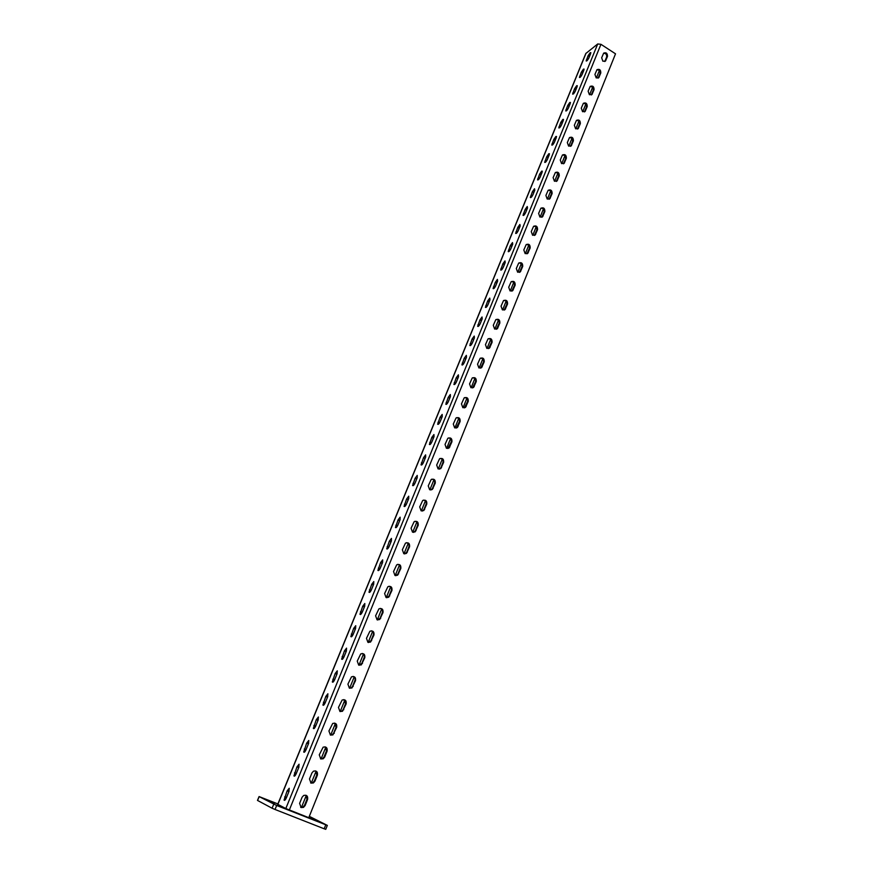 <?xml version="1.0" encoding="UTF-8"?>
<svg xmlns="http://www.w3.org/2000/svg" width="873" height="873" viewBox="0 0 873 873"><rect width="100%" height="100%" fill="white"/><g stroke="black" fill="none" stroke-linecap="round" stroke-linejoin="round"><path stroke-width="1.31" d="M309.489 778.967L311.006 783.114L313.396 782.95L314.957 781.182L317.401 775.126C317.859 771.787 316.55 770.466 313.472 771.175L311.945 772.911L309.489 778.967M319.267 754.839L320.762 758.964L323.206 758.779L324.691 757.077L327.102 751.096C327.539 747.746 326.218 746.437 323.13 747.179L319.267 754.839M328.925 730.996L330.42 735.088L332.908 734.902L336.683 727.34C337.109 723.979 335.767 722.68 332.689 723.466L328.925 730.996M338.473 707.436L339.957 711.495L342.478 711.288L346.166 703.867C346.559 700.484 345.217 699.208 342.14 700.026L338.473 707.436M347.912 684.126L349.386 688.175L351.95 687.957L355.529 680.656C355.911 677.273 354.558 676.008 351.481 676.848L347.912 684.126M357.243 661.101L358.716 665.117L361.302 664.888L364.794 657.707C365.154 654.314 363.79 653.059 360.724 653.942L357.243 661.101M366.474 638.327L367.926 642.332L370.534 642.081L373.95 635.009C374.288 631.626 372.924 630.382 369.868 631.277L366.474 638.327M375.597 615.814L377.049 619.786L379.679 619.535L383.007 612.584C383.323 609.19 381.959 607.957 378.904 608.885L375.597 615.814M384.611 593.553L386.052 597.503L388.703 597.241L391.955 590.399C392.261 587.005 390.886 585.783 387.852 586.732L384.611 593.553M393.537 571.531L394.967 575.471L397.63 575.198L400.816 568.465C401.1 565.071 399.725 563.86 396.702 564.82L393.537 571.531M402.355 549.761L403.773 553.678L406.458 553.406L409.568 546.771C409.83 543.388 408.466 542.177 405.454 543.148L402.355 549.761M411.074 528.23L412.493 532.126L415.177 531.843L418.222 525.317C418.473 521.934 417.108 520.734 414.108 521.727L411.074 528.23M419.706 506.94L421.113 510.803L423.809 510.53L426.788 504.092C427.028 500.72 425.653 499.531 422.674 500.524L419.706 506.94M428.239 485.879L429.636 489.72L432.342 489.447L435.267 483.107C435.485 479.735 434.11 478.557 431.142 479.561L428.239 485.879M436.675 465.047L438.071 468.866L440.778 468.594L443.637 462.341C443.844 458.98 442.48 457.812 439.534 458.816L436.675 465.047M445.023 444.433L446.409 448.242L449.115 447.958L451.93 441.803C452.116 438.453 450.752 437.286 447.827 438.301L445.023 444.433M453.283 424.049L454.658 427.835L457.376 427.552L460.126 421.484C460.311 418.145 458.947 416.978 456.033 418.003L453.283 424.049M461.457 403.883L462.832 407.647L465.538 407.364L468.244 401.384C468.408 398.055 467.044 396.899 464.152 397.913L461.457 403.883M469.543 383.924L470.907 387.667L473.613 387.394L476.276 381.501C476.418 378.173 475.065 377.016 472.195 378.042L469.543 383.924M477.542 364.183L478.895 367.904L481.601 367.631L484.209 361.815C484.351 358.497 482.998 357.352 480.139 358.377L477.542 364.183M485.453 344.639L486.807 348.349L489.502 348.076L492.077 342.347C492.197 339.04 490.844 337.895 488.018 338.92L485.453 344.639M493.289 325.313L494.631 329.001L497.326 328.728L499.847 323.075C499.967 319.78 498.614 318.645 495.809 319.671L493.289 325.313M501.037 306.183L502.379 309.85L505.063 309.588L507.551 304C507.649 300.727 506.307 299.592 503.514 300.607L501.037 306.183M508.708 287.25L510.039 290.895L512.724 290.644L515.168 285.133C515.256 281.859 513.913 280.735 511.142 281.75L508.708 287.25M516.303 268.502L517.624 272.136L520.297 271.885L522.709 266.451C522.785 263.188 521.454 262.075 518.693 263.079L516.303 268.502M523.811 249.962L525.131 253.574L527.805 253.323L530.162 247.965C530.238 244.713 528.907 243.6 526.179 244.604L523.811 249.962M531.253 231.596L532.563 235.197L535.225 234.957L537.55 229.664C537.615 226.423 536.295 225.31 533.578 226.314L531.253 231.596M538.619 213.427L539.918 217.006L542.57 216.777L544.861 211.539C544.916 208.32 543.595 207.217 540.9 208.211L538.619 213.427M545.898 195.443L547.196 199L549.848 198.771L552.107 193.61C552.151 190.401 550.83 189.299 548.157 190.281L545.898 195.443M553.122 177.634L554.41 181.169L557.039 180.962L559.266 175.855C559.298 172.658 557.989 171.555 555.337 172.538L553.122 177.634M560.259 159.999L561.546 163.524L564.165 163.316L566.359 158.275C566.391 155.099 565.082 153.997 562.452 154.968L560.259 159.999M567.33 142.55L568.607 146.053L571.226 145.856L573.386 140.869C573.408 137.705 572.11 136.614 569.491 137.574L567.33 142.55M574.336 125.265L575.602 128.746L578.21 128.56L580.338 123.639C580.349 120.485 579.061 119.394 576.464 120.354L574.336 125.265M581.265 108.154L582.531 111.624L585.128 111.438L587.223 106.582C587.234 103.44 585.947 102.348 583.371 103.298L581.265 108.154M588.129 91.207L589.384 94.655L591.97 94.48L594.044 89.679C594.044 86.558 592.756 85.467 590.203 86.405L588.129 91.207M594.928 74.423L596.183 77.861L598.758 77.697L600.799 72.95C600.788 69.84 599.511 68.749 596.979 69.687L594.928 74.423M601.661 57.804L602.905 61.23L605.469 61.077L607.488 56.385C607.466 53.286 606.2 52.194 603.68 53.122L601.661 57.804M299.068 764.213L296.962 766.854L293.939 775.89C294.441 776.61 295.216 775.835 296.274 773.565L298.73 767.563L299.068 764.213M298.948 767.007L296.034 774.111M308.791 740.468L306.674 743.119L303.706 752.002C304.208 752.712 304.993 751.926 306.052 749.656L308.475 743.72L308.791 740.468M308.671 743.229L305.79 750.245M318.394 716.984L316.288 719.658L313.352 728.377C313.854 729.086 314.651 728.3 315.72 726.02L318.11 720.149L318.394 716.984M318.274 719.734L315.437 726.652M327.888 693.773L325.782 696.458L322.89 705.035C323.403 705.722 324.199 704.937 325.269 702.656L327.637 696.85L327.888 693.773M327.779 696.512L324.974 703.322M337.284 670.824L335.167 673.53L332.318 681.955C332.842 682.631 333.639 681.835 334.719 679.554L337.054 673.825L337.284 670.824M337.164 673.552L334.403 680.253M346.559 648.126L344.453 650.854L341.638 659.137C342.172 659.802 342.969 659.006 344.049 656.714L346.374 651.051L346.559 648.126M346.439 650.865L343.722 657.434M355.748 625.69L353.63 628.429L350.859 636.57C351.393 637.235 352.201 636.428 353.281 634.136L355.573 628.527L355.748 625.69M355.606 628.451L352.954 634.867M364.816 603.505L362.71 606.255L359.971 614.265C360.505 614.919 361.324 614.101 362.415 611.809L364.685 606.266L364.816 603.505M364.674 606.277L362.088 612.53L360.451 611.777M373.797 581.56L371.68 584.332L368.984 592.21C369.53 592.843 370.348 592.025 371.44 589.733L373.677 584.255L373.797 581.56M373.633 584.364L371.112 590.454M382.669 559.866L380.563 562.649L377.9 570.396C378.446 571.018 379.264 570.189 380.366 567.897L382.581 562.474L382.669 559.866M382.494 562.692L380.039 568.618M391.453 538.401L389.336 541.195L386.717 548.822C387.274 549.433 388.092 548.593 389.194 546.302L391.388 540.944L391.453 538.401M391.257 541.26L388.878 547.011M400.14 517.176L398.023 519.992L395.436 527.488C395.993 528.089 396.822 527.237 397.924 524.946L400.096 519.642L400.14 517.176M399.932 520.057L397.608 525.644M408.728 496.18L406.611 499.007L404.068 506.384C404.625 506.973 405.454 506.122 406.567 503.819L408.717 498.57L408.728 496.18M408.499 499.083L406.251 504.518M417.229 475.403L415.111 478.24L412.591 485.508C413.158 486.086 413.998 485.224 415.111 482.922L417.229 477.738L417.229 475.403M416.988 478.339L414.795 483.62M425.631 454.855L423.514 457.714L421.037 464.862C421.604 465.418 422.445 464.556 423.558 462.254L425.664 457.125L425.631 454.855M425.38 457.812L423.252 462.941M433.946 434.536L431.829 437.395L429.385 444.433C429.953 444.979 430.804 444.106 431.928 441.803L434.001 436.729L433.946 434.536M433.685 437.504L431.611 442.48M442.175 414.424L440.057 417.294L437.646 424.223C438.224 424.758 439.075 423.874 440.199 421.572L442.251 416.552L442.175 414.424M441.891 417.414L439.883 422.248M450.315 394.52L448.209 397.401L445.819 404.232C446.398 404.756 447.249 403.861 448.384 401.558L450.413 396.582L450.315 394.52M450.021 397.531L448.078 402.224M458.38 374.823L456.263 377.725L453.905 384.447C454.484 384.949 455.346 384.055 456.481 381.752L458.489 376.83L458.38 374.823M458.063 377.867L456.175 382.418M466.346 355.344L464.229 358.246L461.904 364.87C462.494 365.361 463.356 364.456 464.491 362.153L466.477 357.286L466.346 355.344M466.029 358.399L464.185 362.808M474.235 336.061L472.118 338.975L469.827 345.501C470.416 345.981 471.278 345.064 472.424 342.762L474.388 337.938L474.235 336.061M473.897 339.139L472.118 343.416M482.038 316.975L479.932 319.9L477.662 326.327C478.262 326.797 479.124 325.869 480.27 323.567L482.212 318.798L482.038 316.975M481.7 320.075L479.975 324.21M489.775 298.086L487.658 301.021L485.41 307.361C486.021 307.809 486.894 306.881 488.029 304.568L489.96 299.854L489.775 298.086M489.415 301.196L487.734 305.212M497.414 279.393L495.307 282.339L493.092 288.581C493.692 289.018 494.576 288.079 495.722 285.777L497.632 281.106L497.414 279.393M497.043 282.525L495.428 286.409M504.987 260.896L502.881 263.842L500.687 269.997C501.298 270.423 502.182 269.473 503.328 267.171L505.216 262.544L504.987 260.896M504.605 264.039L503.034 267.804M512.484 242.574L510.378 245.531L508.206 251.61C508.817 252.013 509.701 251.053 510.858 248.75L512.724 244.178L512.484 242.574M512.091 245.739L510.574 249.372M519.893 224.448L517.798 227.417L515.648 233.397C516.27 233.789 517.154 232.829 518.311 230.516L520.166 225.987L519.893 224.448M519.49 227.624L518.027 231.138M527.237 206.497L525.142 209.476L523.025 215.369C523.647 215.751 524.531 214.78 525.688 212.477L527.521 207.992L527.237 206.497M526.823 209.695L525.404 213.088M534.516 188.732L532.41 191.711L530.315 197.527C530.948 197.887 531.832 196.916 532.999 194.603L534.811 190.172L534.516 188.732M534.09 191.94L532.716 195.214M541.707 171.13L539.612 174.12L537.539 179.86C538.172 180.209 539.067 179.227 540.223 176.913L542.024 172.527L542.297 171.173L541.707 171.13M541.271 174.36L539.951 177.525M548.833 153.713L546.738 156.714L544.697 162.378C545.33 162.705 546.225 161.712 547.393 159.41L549.172 155.056L549.433 153.735L548.833 153.713M548.386 156.954L547.109 160.01M555.894 136.472L553.798 139.473L551.78 145.06C552.413 145.365 553.307 144.372 554.475 142.07L556.243 137.759L556.494 136.472L555.894 136.472M555.435 139.713L554.202 142.659M562.878 119.383L560.782 122.395L558.785 127.905C559.429 128.2 560.335 127.196 561.503 124.894L563.238 120.627L563.5 119.383L562.878 119.383M562.419 122.646L561.23 125.483M569.796 102.479L567.701 105.491L565.737 110.926C566.37 111.209 567.275 110.194 568.454 107.892L570.178 103.669L570.429 102.447L569.796 102.479M569.327 105.753L568.181 108.481M576.649 85.729L574.565 88.74L572.612 94.109C573.255 94.382 574.161 93.356 575.329 91.054L577.042 86.874L577.282 85.685L576.649 85.729M576.169 89.013L575.067 91.643M583.437 69.142L581.353 72.164L579.421 77.457C580.065 77.719 580.981 76.682 582.149 74.38L583.841 70.244L584.081 69.076L583.437 69.142M582.946 72.437L581.887 74.958M590.159 52.707L588.075 55.741L586.165 60.968C586.82 61.208 587.725 60.172 588.904 57.869L590.585 53.766L590.814 52.631L590.159 52.707M589.657 56.025L588.642 58.447M299.603 803.378L301.12 807.547L303.455 807.405L305.114 805.572L307.591 799.45C308.071 796.121 306.772 794.79 303.695 795.445L302.091 797.245L299.603 803.378M289.236 788.254L287.13 790.862L284.063 800.072C284.554 800.792 285.329 800.028 286.388 797.758L288.865 791.68L289.236 788.254M289.105 791.058L286.169 798.249M276.294 805.059L282.044 807.361L276.294 805.059M277.898 803.935L259.085 796.569L276.676 805.484L327.32 825.389L309.326 816.353M267.815 800.301L275.29 803.182L267.815 800.301M318.132 821.449L310.657 818.579L318.056 821.635M309.14 816.812L310.472 817.27L309.217 816.615M277.723 804.339L585.783 53.548L597.71 43.966L600.94 44.305L615.52 53.82L308.78 817.695L285.809 808.54L277.865 804.371M276.676 805.484L275.039 809.478L324.189 828.793L325.76 824.832M275.039 809.478L272.081 808.223L273.729 804.229M259.172 796.623L257.579 800.465L272.081 808.223M325.618 829.263L324.189 828.793M599.325 70.658L596.368 77.97M592.571 87.355L589.581 94.764M585.761 104.214L582.717 111.733M578.875 121.238L575.798 128.855M571.924 138.436L568.803 146.162M564.896 155.809L561.732 163.633M557.803 173.345L554.606 181.278M550.645 191.067L547.393 199.099M543.41 208.963L540.114 217.115M536.098 227.045L532.759 235.295M528.711 245.302L525.328 253.672M521.257 263.755L517.82 272.245M513.717 282.394L510.247 290.993M506.111 301.229L502.575 309.948M498.418 320.26L494.838 329.099M490.637 339.488L487.014 348.447M482.78 358.912L479.102 368.013M474.847 378.555L471.114 387.776M466.826 398.394L463.039 407.746M458.707 418.451L454.877 427.934M450.512 438.726L446.627 448.34M442.229 459.22L438.29 468.965M433.859 479.932L429.854 489.818M425.391 500.873L421.332 510.901M416.836 522.043L412.711 532.224M408.182 543.442L404.003 553.766M399.43 565.093L395.196 575.558M390.58 586.972L386.281 597.601M381.632 609.103L377.278 619.885M372.585 631.485L368.166 642.419M363.43 654.117L358.945 665.215M354.176 677.011L349.626 688.262L351.317 687.837L352.572 686.32L354.896 680.547C355.464 678.539 354.864 677.153 353.096 676.4M344.813 700.157L340.208 711.56M335.352 723.586L330.681 735.11M325.771 747.277L321.057 758.943M316.081 771.252L311.301 783.048M306.27 795.499L301.447 807.449M310.668 782.95L312.807 782.699L314.367 780.931L316.801 774.886L315.557 770.892M320.587 758.877L322.606 758.572L324.079 756.869L326.491 750.889L325.105 746.841M330.387 735.077L332.286 734.717L333.682 733.08L336.072 727.176L334.545 723.084M340.077 711.55L341.856 711.146L343.187 709.563L345.533 703.725L343.875 699.6M359.119 665.259L361.848 663.338L364.15 657.631C364.707 655.568 364.063 654.172 362.219 653.462M368.471 642.506L371.025 640.618L373.295 634.977C373.851 632.849 373.164 631.463 371.232 630.797M377.714 619.994L380.093 618.149L382.341 612.573C382.887 610.391 382.167 609.005 380.159 608.394M386.848 597.732L389.063 595.932L391.29 590.421C391.824 588.184 391.06 586.798 388.998 586.241M395.873 575.711L397.935 573.965L400.129 568.509C400.663 566.239 399.867 564.842 397.739 564.34M404.799 553.929L406.709 552.238L408.88 546.847C409.404 544.523 408.564 543.148 406.382 542.69M413.606 532.388L415.384 530.751L417.534 525.415C418.036 523.058 417.174 521.683 414.948 521.279M422.325 511.076L423.962 509.505L426.089 504.223C426.581 501.833 425.697 500.458 423.427 500.109M430.924 489.993L432.451 488.487L434.558 483.26C435.038 480.837 434.121 479.473 431.819 479.168M439.435 469.139L440.843 467.688L442.927 462.526C443.397 460.082 442.458 458.718 440.123 458.445M447.849 448.515L451.21 442.011C451.657 439.534 450.708 438.191 448.351 437.962M456.164 428.097L459.405 421.724C459.842 419.226 458.871 417.883 456.492 417.687M464.381 407.909L467.513 401.645C467.939 399.125 466.946 397.793 464.556 397.63M472.511 387.928L475.534 381.774C475.949 379.242 474.945 377.922 472.533 377.791M480.543 368.166L483.467 362.12C483.871 359.578 482.856 358.257 480.434 358.148M488.487 348.611L491.324 342.674C491.706 340.121 490.691 338.8 488.258 338.724M496.344 329.252L499.094 323.425C499.465 320.86 498.439 319.551 496.006 319.496M504.125 310.101L506.787 304.371C507.148 301.807 506.111 300.508 503.677 300.465M511.807 291.156L514.393 285.526C514.743 282.95 513.706 281.652 511.272 281.63M519.424 272.398L521.934 266.865C522.272 264.29 521.225 263.002 518.791 262.991M526.943 253.825L529.387 248.39C529.715 245.826 528.667 244.538 526.244 244.538M534.396 235.459L536.764 230.112C537.091 227.537 536.033 226.26 533.61 226.282M541.762 217.268L544.075 212.019C544.381 209.444 543.333 208.178 540.911 208.2M549.848 198.771L549.052 199.262L551.31 194.101C551.605 191.536 550.557 190.27 548.146 190.292M556.265 181.442L558.469 176.368C558.764 173.803 557.705 172.548 555.304 172.57M563.412 163.797L565.562 158.81C565.835 156.256 564.787 154.99 562.398 155.034M570.484 146.326L572.579 141.426C572.852 138.872 571.793 137.618 569.414 137.661M577.479 129.029L579.53 124.206C579.792 121.674 578.744 120.419 576.376 120.452M584.408 111.908L586.416 107.161C586.667 104.629 585.619 103.385 583.262 103.418M591.272 94.95L593.225 90.279C593.476 87.769 592.429 86.525 590.083 86.558M598.06 78.155L599.98 73.561C600.22 71.062 599.173 69.818 596.837 69.851M604.782 61.525L606.659 57.007C606.899 54.519 605.851 53.286 603.538 53.308M300.639 807.296L302.876 807.121L304.535 805.288L307.001 799.166L305.899 795.227M298.697 767.563L296.962 766.854M308.398 743.829L306.674 743.119M317.99 720.378L316.288 719.658M327.473 697.189L325.782 696.458M336.847 674.262L335.167 673.53M346.112 651.585L344.453 650.854M355.278 629.171L353.63 628.429M364.347 607.008L362.71 606.255M373.306 585.085L371.68 584.332M382.167 563.412L380.563 562.649M390.94 541.969L389.336 541.195M399.605 520.755L398.023 519.992M408.182 499.782L406.611 499.007M416.672 479.026L415.111 478.24M425.064 458.489L423.514 457.714M433.368 438.181L431.829 437.395M441.585 418.08L440.057 417.294M449.715 398.197L448.209 397.401M457.768 378.522L456.263 377.725M465.724 359.054L464.229 358.246M473.603 339.783L472.118 338.975M481.405 320.718L479.932 319.9M489.12 301.84L487.658 301.021M496.759 283.158L495.307 282.339M504.321 264.672L502.881 263.842M511.796 246.361L510.378 245.531M519.206 228.246L517.798 227.417M526.55 210.306L525.142 209.476M533.807 192.54L532.41 191.711M540.998 174.96L539.612 174.12M548.113 157.555L546.738 156.714M555.163 140.313L553.798 139.473M562.147 123.246L560.782 122.395M569.054 106.331L567.701 105.491M575.896 89.592L574.565 88.74M582.684 73.016L581.353 72.164M589.395 56.592L588.075 55.741M288.887 791.56L287.13 790.862M586.045 53.198L277.843 804.426M597.71 43.966L285.809 808.54M600.94 44.305L289.323 810.024M286.409 797.606L284.653 796.907M307.591 799.45L307.001 799.166M305.114 805.572L304.535 805.288M587.311 60.423L586.394 59.833M580.6 76.889L579.661 76.289M573.812 93.52L572.852 92.909M566.97 110.314L565.977 109.692M560.051 127.272L559.047 126.65M553.067 144.394L552.042 143.761M546.018 161.691L544.959 161.047M538.892 179.151L537.812 178.507M531.701 196.796L530.598 196.13M524.444 214.605L523.309 213.94M517.1 232.6L515.943 231.923M509.69 250.78L508.512 250.093M502.204 269.146L500.993 268.447M494.642 287.686L493.398 286.988M487.003 306.434L485.737 305.725M479.277 325.367L477.989 324.647M471.475 344.497L470.154 343.776M463.596 363.823L462.254 363.092M455.63 383.356L454.255 382.625M447.576 403.086L446.179 402.355M439.435 423.034L438.017 422.292M431.207 443.189L429.767 442.447M422.903 463.563L421.419 462.821M414.5 484.155L412.994 483.413M406 504.976L404.472 504.223M397.411 526.015L395.862 525.273M388.725 547.295L387.154 546.542M379.941 568.792L378.347 568.05M371.069 590.541L369.443 589.788M352.998 634.758L351.35 634.016M343.809 657.227L342.14 656.496M334.512 679.969L332.831 679.238M325.105 702.961L323.414 702.23M315.6 726.216L313.898 725.496M305.986 749.732L304.262 749.023M296.253 773.533L294.517 772.834M607.488 56.385L606.659 57.007M605.818 60.51L605 61.132M600.799 72.95L599.98 73.561M599.118 77.119L598.3 77.73M594.044 89.679L593.225 90.279M592.352 93.891L591.534 94.491M587.223 106.582L586.416 107.161M585.51 110.827L584.692 111.406M580.338 123.639L579.53 124.206M578.613 127.938L577.795 128.495M573.386 140.869L572.579 141.426M571.64 145.213L570.833 145.747M566.359 158.275L565.562 158.81M564.591 162.651L563.794 163.186M559.266 175.855L558.469 176.368M557.487 180.274L556.69 180.787M552.107 193.61L551.31 194.101M550.296 198.073L549.51 198.564M544.861 211.539L544.075 212.019M543.039 216.057L542.253 216.526M537.55 229.664L536.764 230.112M535.716 234.215L534.931 234.662M530.162 247.965L529.387 248.39M528.307 252.57L527.532 252.995M522.709 266.451L521.934 266.865M520.832 271.099L520.057 271.514M515.168 285.133L514.393 285.526M513.269 289.825L512.495 290.218M507.551 304L506.787 304.371M505.631 308.747L504.867 309.118M499.847 323.075L499.094 323.425M497.916 327.877L497.152 328.215M492.077 342.347L491.324 342.674M490.113 347.192L489.36 347.519M484.209 361.815L483.467 362.12M482.234 366.715L481.492 367.02M476.276 381.501L475.534 381.774M474.268 386.455L473.537 386.728M468.244 401.384L467.513 401.645M466.226 406.392L465.495 406.643M460.126 421.484L459.405 421.724M458.085 426.548L457.365 426.777M451.93 441.803L451.21 442.011M449.868 446.921L449.148 447.118M443.637 462.341L442.927 462.526M441.552 467.513L440.843 467.688M435.267 483.107L434.558 483.26M433.15 488.334L432.451 488.487M426.788 504.092L426.089 504.223M424.66 509.385L423.962 509.505M418.222 525.317L417.534 525.415M416.072 530.653L415.384 530.751M409.568 546.771L408.88 546.847M407.385 552.173L406.709 552.238M400.816 568.465L400.129 568.509M398.612 573.921L397.935 573.965M391.955 590.399L391.29 590.421M389.729 595.921L389.063 595.932M383.007 612.584L382.341 612.573M380.748 618.171L380.093 618.149M373.95 635.009L373.295 634.977M371.669 640.662L371.025 640.618M364.794 657.707L364.15 657.631M362.491 663.415L361.848 663.338M355.529 680.656L354.896 680.547M353.205 686.429L352.572 686.32M346.166 703.867L345.533 703.725M343.809 709.705L343.187 709.563M336.683 727.34L336.072 727.176M334.304 733.255L333.682 733.08M327.102 751.096L326.491 750.889M324.691 757.077L324.079 756.869M317.401 775.126L316.801 774.886M314.957 781.182L314.367 780.931M327.32 825.389L325.749 829.35M259.085 796.569L257.48 800.399M284.685 800.312L284.063 800.072M303.455 807.405L302.876 807.121M360.516 614.516L359.971 614.265M351.415 636.821L350.859 636.57M342.205 659.388L341.638 659.137M332.897 682.206L332.318 681.955M323.468 705.286L322.89 705.035M313.942 728.628L313.352 728.377M304.306 752.242L303.706 752.002M294.55 776.141L293.939 775.89M591.97 94.48L591.425 94.884M585.128 111.438L584.55 111.853M578.21 128.56L577.599 128.986M571.226 145.856L570.571 146.293M564.165 163.316L563.478 163.775M557.039 180.962L556.308 181.431M542.57 216.777L541.784 217.246M535.225 234.957L534.44 235.404M527.805 253.323L527.019 253.759M520.297 271.885L519.533 272.3M512.724 290.644L511.96 291.025M505.063 309.588L504.299 309.948M497.326 328.728L496.573 329.077M489.502 348.076L488.76 348.403M481.601 367.631L480.859 367.926M473.613 387.394L472.871 387.667M465.538 407.364L464.807 407.615M457.376 427.552L456.644 427.781M449.115 447.958L448.406 448.165M440.778 468.594L440.068 468.768M432.342 489.447L431.633 489.589M423.809 510.53L423.11 510.65M415.177 531.843L414.489 531.941M406.458 553.406L405.77 553.471M397.63 575.198L396.953 575.242M388.703 597.241L388.038 597.252M379.679 619.535L379.013 619.514M370.534 642.081L369.89 642.026M361.302 664.888L360.658 664.8M351.95 687.957L351.317 687.837M342.478 711.288L341.856 711.146M332.908 734.902L332.286 734.717M323.206 758.779L322.606 758.572M313.396 782.95L312.807 782.699"/></g></svg>
